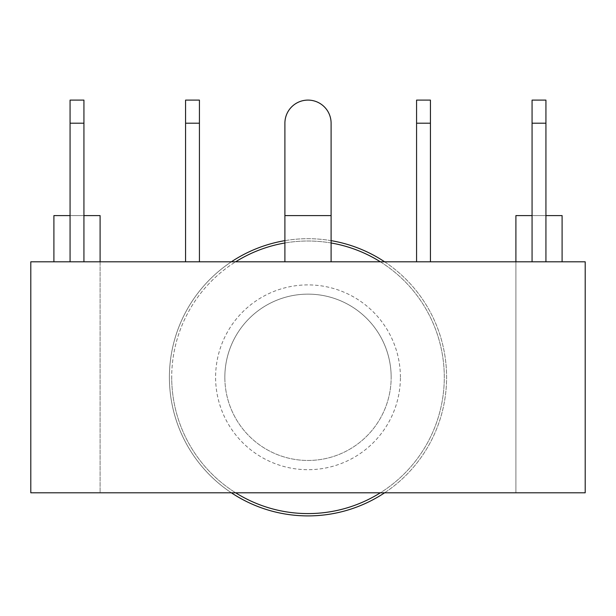 <?xml version="1.0" encoding="UTF-8"?>
<svg xmlns="http://www.w3.org/2000/svg" width="616" height="616" viewBox="0 0 616 616"><rect width="100%" height="100%" fill="white"/><g stroke="black" fill="none" stroke-linecap="round" stroke-linejoin="round"><path stroke-width="0.46" stroke-dasharray="3.08 2.31" d="M331.1 215.6L331.1 261.8L284.9 261.8L284.9 215.6L331.1 215.6M331.1 123.2L331.1 261.8L284.9 261.8L284.9 123.2A23.1 23.1 0 0 1 308 100.1A23.1 23.1 0 0 1 331.1 123.2M83.93 261.8L70.07 261.8L83.93 261.8L83.93 100.1M70.07 261.8L70.07 100.1M400.4 377.3A92.4 92.4 0 0 0 308 284.9A92.4 92.4 0 0 0 215.6 377.3A92.4 92.4 0 0 0 308 469.7A92.4 92.4 0 0 0 400.4 377.3M224.84 377.3A83.16 83.16 0 0 1 308 294.14A83.16 83.16 0 0 1 391.16 377.3A83.16 83.16 0 0 0 308 294.14A83.16 83.16 0 0 0 224.84 377.3A83.16 83.16 0 0 0 308 460.46A83.16 83.16 0 0 0 391.16 377.3A83.16 83.16 0 0 1 308 460.46A83.16 83.16 0 0 1 224.84 377.3A83.16 83.16 0 0 1 308 294.14A83.16 83.16 0 0 1 391.16 377.3A83.16 83.16 0 0 0 308 294.14A83.16 83.16 0 0 0 224.84 377.3A83.16 83.16 0 0 0 308 460.46A83.16 83.16 0 0 0 391.16 377.3A83.16 83.16 0 0 1 308 460.46A83.16 83.16 0 0 1 224.84 377.3M231.385 261.8A138.6 138.6 0 0 0 308 515.9A138.6 138.6 0 0 0 446.6 377.3A138.6 138.6 0 0 0 308 238.7A138.6 138.6 0 0 0 231.385 492.8M384.615 492.8A138.6 138.6 0 0 0 384.615 261.8M331.1 240.64A138.6 138.6 0 0 0 284.9 240.64M53.9 261.8L53.9 215.6L100.1 215.6L53.9 215.6L100.1 215.6L100.1 492.8L235.651 492.8A136.29 136.29 0 0 1 171.71 377.3A136.29 136.29 0 0 0 308 513.59A136.29 136.29 0 0 0 444.29 377.3A136.29 136.29 0 0 0 308 241.01A136.29 136.29 0 0 0 171.71 377.3A136.29 136.29 0 0 1 235.651 261.8L30.8 261.8L30.8 492.8L100.1 492.8L100.1 261.8M380.349 261.8L562.1 261.8L562.1 215.6L515.9 215.6L562.1 215.6L515.9 215.6L515.9 492.8L380.349 492.8A136.29 136.29 0 0 0 380.349 261.8L235.651 261.8M532.07 215.6L545.93 215.6M515.9 261.8L585.2 261.8L585.2 492.8L515.9 492.8L515.9 261.8L562.1 261.8M284.9 261.8L331.1 261.8L284.9 261.8M380.349 492.8L235.651 492.8M83.93 215.6L70.07 215.6M331.1 242.981A136.29 136.29 0 0 0 284.9 242.981M416.57 261.8L430.43 261.8L416.57 261.8L416.57 100.1M430.43 261.8L430.43 100.1M532.07 261.8L545.93 261.8L532.07 261.8L532.07 100.1M545.93 261.8L545.93 100.1M199.43 261.8L185.57 261.8L199.43 261.8L199.43 100.1M185.57 261.8L185.57 100.1M70.07 123.2L83.93 123.2M430.43 123.2L416.57 123.2M545.93 123.2L532.07 123.2M185.57 123.2L199.43 123.2"/><path stroke-width="0.92" d="M331.1 215.6L284.9 215.6L284.9 123.2A23.1 23.1 0 0 1 308 100.1A23.1 23.1 0 0 1 331.1 123.2L331.1 261.8M70.07 261.8L70.07 100.1L83.93 100.1L83.93 261.8M231.385 492.8A138.6 138.6 0 0 0 384.615 492.8M384.615 261.8A138.6 138.6 0 0 0 331.1 240.64M284.9 240.64A138.6 138.6 0 0 0 231.385 261.8M83.93 215.6L100.1 215.6L100.1 261.8M70.07 215.6L53.9 215.6L53.9 261.8M235.651 492.8A136.29 136.29 0 0 0 380.349 492.8M515.9 261.8L515.9 215.6L532.07 215.6M545.93 215.6L562.1 215.6L562.1 261.8M284.9 215.6L284.9 261.8M30.8 492.8L30.8 261.8L585.2 261.8L585.2 492.8L30.8 492.8M380.349 261.8A136.29 136.29 0 0 0 331.1 242.981M284.9 242.981A136.29 136.29 0 0 0 235.651 261.8M430.43 261.8L430.43 100.1L416.57 100.1L416.57 261.8M545.93 261.8L545.93 100.1L532.07 100.1L532.07 261.8M185.57 261.8L185.57 100.1L199.43 100.1L199.43 261.8M70.07 123.2L83.93 123.2M430.43 123.2L416.57 123.2M545.93 123.2L532.07 123.2M185.57 123.2L199.43 123.2"/></g></svg>
